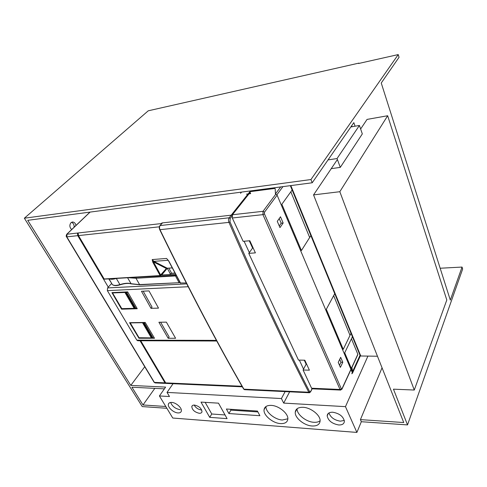 <?xml version="1.0" encoding="UTF-8"?>
<svg xmlns="http://www.w3.org/2000/svg" width="487" height="487" viewBox="0 0 487 487"><rect width="100%" height="100%" fill="white"/><g stroke="black" fill="none" stroke-linecap="round" stroke-linejoin="round"><path stroke-width="0.73" d="M111.511 283.13L108.784 278.893M78.17 234.758L77.518 233.663L78.224 233.583L78.474 235.592L104.157 278.972L104.662 279.051M167.985 260.095L166.578 258.451L152.181 259.559L153.502 261.921L166.347 268.507L166.177 268.94M168.137 260.283L153.898 261.355L152.181 259.559L152.766 262.128L153.898 261.355L167.266 268.221L166.347 268.507L160.101 275.575L160.369 275.776L160.753 275.234L153.502 261.921L152.839 262.262L160.101 275.575L104.157 278.972M180.47 282.965L186.253 282.965M168.745 260.935L166.578 258.451L168.745 260.935L180.628 283.257M140.049 340.754L165.002 382.855L166.11 383.324M140.743 340.754L165.683 382.885L166.536 383.421M162.08 223.241L161.928 222.949L161.367 223.563L160.911 224.525M108.278 287.141L77.768 235.665L77.518 233.663M303.547 369.128L299.347 360.1L303.547 369.128M249.344 252.564L244.084 241.248L249.344 252.564M160.126 225.396L162.512 222.882L231.258 215.175L161.928 222.949M340.291 167.376L362.322 133.913L359.418 125.451L337.041 158.549L340.291 167.376L331.239 168.66M359.418 125.451L350.853 126.943M290.836 185.596L360.776 355.985L377.468 356.241M328.055 159.894L337.041 158.549M162.512 222.882L160.278 225.353C159.395 226.552 159.292 227.995 159.967 229.675L159.663 229.547C159.06 228.056 159.158 226.729 159.961 225.578L229.188 217.78L231.258 215.175L232.062 215.516M153.46 338.246L154.507 338.246L145.199 322.455L129.572 322.686L138.947 338.234L153.003 338.246M139.191 337.929L138.947 338.234M121.573 309.184L111.925 292.614L127.661 291.89L137.249 308.734L121.573 309.184L121.945 308.746M143.178 291.171L152.035 307.066L151.007 308.338L158.506 308.125L149.004 290.903L141.474 291.25L151.007 308.338M160.625 322.224L169.123 336.961L168.155 338.258L175.588 338.264L166.371 322.138L158.908 322.248L168.155 338.258M111.675 283.41L107.566 287.933L107.365 290.642L136.829 340.151L137.845 340.748M187.781 285.96L216.666 340.79M175.454 273.846L175.186 274.175L161.696 275.003L167.297 268.258M167.285 268.27L170.316 273.913L171.594 273.244L175.022 273.03M170.316 273.913L169.829 274.504M154.811 388.37L142.989 404.965L131.91 387.22L164.381 388.851M144.749 366.741L130.784 385.412L165.598 387.104L159.413 395.955L172.763 418.035L356.892 432.419L361.33 421.718L407.522 424.908L393.459 389.174L414.279 390.038L339.823 191.708L387.67 115.742L367.052 119.406L360.636 129M407.522 424.908L462.65 269.049L462.053 267.071L450.305 300.089L381.248 83.009L399.054 57.283L398.238 54.581L310.95 179.539L312.222 182.771L353.836 122.633L355.078 126.206M358.986 63.407L358.895 63.115L148.249 110.805L24.35 218.206L142.234 406.584L166.864 408.283M398.238 54.581L358.596 63.493L358.895 63.115M462.053 267.071L440.175 268.234M387.67 115.742L446.804 299.992L414.279 390.038M351.693 125.731L352.04 126.736M285.132 391.603L281.419 398.549L167.035 392.412L173.055 383.713M382.045 367.788L360.423 419.624L403.735 422.539L313.549 194.897L337.4 159.523M281.419 398.549L283.684 403.096L289.643 391.816M283.684 403.096L345.472 406.651L367.922 356.094M71.674 229.554C69.525 227.386 69.294 225.097 70.986 222.693L72.587 221.999C74.322 222.121 75.448 223.277 75.966 225.463M71.486 222.322C73.36 223.107 74.249 224.732 74.146 227.198M228.89 413.548L259.888 415.715L257.446 411.065L226.388 409.013L228.89 413.548L230.911 410.133L230.442 409.281M230.911 410.133L257.903 411.935M209.708 417.341L227.088 418.643L218.493 403.163L201.009 402.098L209.708 417.341L211.766 413.999L205.161 402.353M211.766 413.999L225.037 414.948M194.179 405.068C195.731 407.802 198.118 409.433 201.332 409.969L201.715 409.975M170.614 402.451C172.252 406.359 175.417 408.77 180.105 409.689M265.975 406.523C265.482 411.996 274.808 419.666 282.332 420.001L287.847 418.79M297.1 408.727C296.656 414.334 306.037 421.919 313.829 422.284C316.507 422.454 318.608 421.949 320.117 420.768M328.975 412.933C330.551 417.414 334.332 420.159 340.31 421.17L344.303 420.427M194.502 405.081C192.98 405.02 192.079 405.513 191.793 406.554C192.176 409.926 194.66 412.166 199.238 413.28C200.796 413.353 201.715 412.854 201.995 411.777C201.575 408.398 199.08 406.164 194.502 405.081M171.692 402.42C169.878 402.341 168.788 402.919 168.411 404.149C167.382 407.162 173.5 412.769 177.968 412.927C179.837 413.025 180.951 412.434 181.328 411.15C182.308 408.143 176.13 402.524 171.692 402.42M271.198 405.385C266.949 405.275 264.575 406.706 264.064 409.683C263.144 415.137 272.72 423.227 280.469 423.593C284.907 423.787 287.367 422.296 287.835 419.124C288.59 413.664 278.85 405.598 271.198 405.385M303.072 407.302C298.3 407.199 295.7 408.824 295.262 412.185C294.623 417.785 304.144 425.589 312.07 425.985C317.049 426.18 319.734 424.487 320.117 420.908C320.586 415.301 310.883 407.54 303.072 407.302M332.822 412.233C329.279 412.154 327.398 413.372 327.173 415.874C328.195 420.677 332.012 423.708 338.635 424.962C342.276 425.084 344.193 423.836 344.388 421.225C343.268 416.415 339.409 413.42 332.822 412.233M361.33 421.718L360.423 419.624M356.892 432.419L345.472 406.651M313.549 194.897L339.823 191.708M167.035 392.412L169.488 396.534L159.413 395.955M312.222 182.771L27.735 220.325L130.784 385.412M142.989 404.965L165.787 406.505M24.35 218.206L310.95 179.539M311.169 235.13L301.435 250.525L281.857 204.26L292.456 189.54M360.264 354.737L352.625 371.502L344.717 352.807L352.661 336.219M351.255 332.791L343.25 349.349L326.308 309.3L334.989 293.168M241.54 192.103L240.541 193.333M246.465 194.167L250.653 193.625L249.813 191.714L250.434 190.928M282.917 186.643L276.926 194.727L275.459 193.996L275.167 188.615L274.705 188.445L249.813 191.714M276.926 194.727L352.436 372.908L351.809 373.785L352.302 372.592M352.625 371.502L351.906 367.521M290.83 191.799L309.671 237.492M333.656 295.652L350.025 335.342M351.437 338.769L357.829 354.268L351.328 368.428M357.519 354.95L357.829 354.268M359.93 356.447L352.436 372.908M290.349 185.663L360.24 355.766M250.129 192.438L232.421 214.749L232.293 217.993L243.159 241.327L249.825 240.742L255.401 252.869L248.772 253.368L252.601 248.023L253.155 247.98M249.265 240.791L252.601 248.023M304.284 360.197L306.128 364.203L303.091 369.998L311.583 388.23L312.319 388.833M303.091 369.998L309.397 370.175L304.813 360.203L298.47 360.082L248.772 253.368M306.128 364.203L306.658 364.215M279.203 218.59L281.188 223.21L279.264 225.968M339.707 359.345L340.955 362.249L339.494 365.305M280.488 216.776L277.267 221.335L279.97 227.599L283.154 223.009L280.488 216.776M342.799 362.285L340.675 357.324L338.234 362.395L340.389 367.368L342.799 362.285L340.955 362.249M281.188 223.21L283.154 223.009M167.51 268.203L172.282 267.88M167.218 268.227L166.408 268.708M242.039 386.276L165.683 382.885M159.377 226.808L78.474 235.592M161.367 223.563L66.725 234.265C66.122 235.702 66.043 236.53 66.494 236.749L66.804 236.859L67.023 234.089L90.113 212.095M231.209 215.181L249.831 191.762M165.002 382.855L154.379 382.386L66.804 236.859L77.768 235.665M155.237 382.916L154.044 382.185L66.536 236.816M159.706 229.633C189.973 291.603 217.926 344.705 243.573 388.949L244.675 389.685M231.964 216.131L230.181 218.383L229.188 217.78C228.379 219.047 228.293 220.587 228.951 222.382L159.967 229.675C190.265 291.731 218.249 344.893 243.908 389.174L308.776 392.218L309.537 392.747M230.181 218.383L229.992 221.877C259.017 288.407 285.571 345.015 309.653 391.706L310.56 391.651L312.009 388.76M229.992 221.877L228.951 222.382C258.031 288.919 284.645 345.533 308.776 392.218L309.653 391.706M310.499 392.053L310.56 391.651M136.829 340.151L216.338 340.37M107.365 290.642L188.043 286.74M107.566 287.933L186.722 283.884M168.867 268.148L171.594 273.244M175.91 274.698L175.515 275.192L176.136 275.581L175.472 275.922L175.515 275.192L131.496 277.523M179.782 281.979L176.282 275.399M128.306 277.712L136.001 278.272L139.58 284.585L179.24 282.704L179.642 282.162L178.985 282.503L175.472 275.922L136.001 278.272L136.05 277.566M116.29 278.442C113.264 279.374 110.981 279.514 109.423 278.856M127.57 277.76L131.186 283.878C128.471 283.05 124.794 283.361 120.149 284.804L119.918 284.603C124.52 283.166 128.203 282.868 130.973 283.702L140.067 284.67M116.326 278.436L119.918 284.603C115.23 285.96 112.497 285.583 111.718 283.483L109.009 278.881M120.246 284.718L120.149 284.804C116.253 285.997 113.587 285.845 112.168 284.353M136.932 308.18L135.575 308.539M127.795 292.133L126.73 292.596L135.989 308.557L136.981 308.271M127.564 291.896L126.73 292.596L126.054 292.547L135.313 308.49L134.82 308.368L125.561 292.437L126.115 292.206L124.909 292.036L124.885 292.383L134.144 308.301L135.063 308.429M121.762 308.545L112.527 292.949L125.561 292.437L125.628 292.09M136.993 308.289L136.11 308.642L134.686 308.338M121.756 308.642L134.168 308.338M112.46 292.663L124.909 292.036M126.754 292.249L126.115 292.206M112.442 292.912L112.552 292.608M144.992 322.455L144.371 323.003L143.239 322.485M145.303 322.637L144.371 323.003L153.18 338.185L152.735 338.148M144.395 322.662L143.695 322.93L152.224 338.008M143.756 322.589L143.355 322.479M151.682 337.881L139.112 337.856L130.254 322.899L142.527 322.717L151.335 337.862L152.011 337.948L143.202 322.79L142.496 322.491M154.202 337.741L153.18 338.185L154.239 337.801M139.038 337.734L151.347 337.881M280.67 186.941L275.453 193.936M350.92 369.316L341.99 388.748L340.036 389.466L340.62 390.075L341.99 388.748M341.886 389.326L350.999 369.505M275.758 194.222L263.035 211.309L232.421 214.749M277.103 195.153L264.484 212.198L263.035 211.309L262.931 214.639L340.036 389.466L311.583 388.23M340.778 390.075L312.185 388.827M341.314 388.754L264.435 213.866L262.931 214.639L232.293 217.993M264.435 213.866L264.484 212.198M104.431 279.154L160.369 275.776L166.396 268.794L167.364 268.246L172.301 267.917M167.705 259.772L168.532 260.855M168.636 261.038L180.403 283.142M242.356 386.824L166.377 383.415M165.696 383.385L155.079 382.91L154.099 382.277M89.985 212.107L66.865 234.131M243.646 389.07L244.529 389.679L309.355 392.747L310.609 391.846L312.124 388.809M137.663 340.748L216.782 341.01M179.892 282.174L179.24 282.704L139.842 284.773L131.186 283.878M121.744 308.618L112.454 292.93M154.257 337.832L153.289 338.258L139.038 337.832M139.026 337.808L130.181 322.875M72.587 221.999L72.198 222.048M192.438 405.555L191.793 406.554M169.202 402.986L168.411 404.149M265.677 406.742L264.064 409.683M296.954 408.849L295.262 412.185M328.323 413.39L327.173 415.874M360.289 356.003L352.418 373.31M357.878 354.512L351.401 368.616"/></g></svg>
